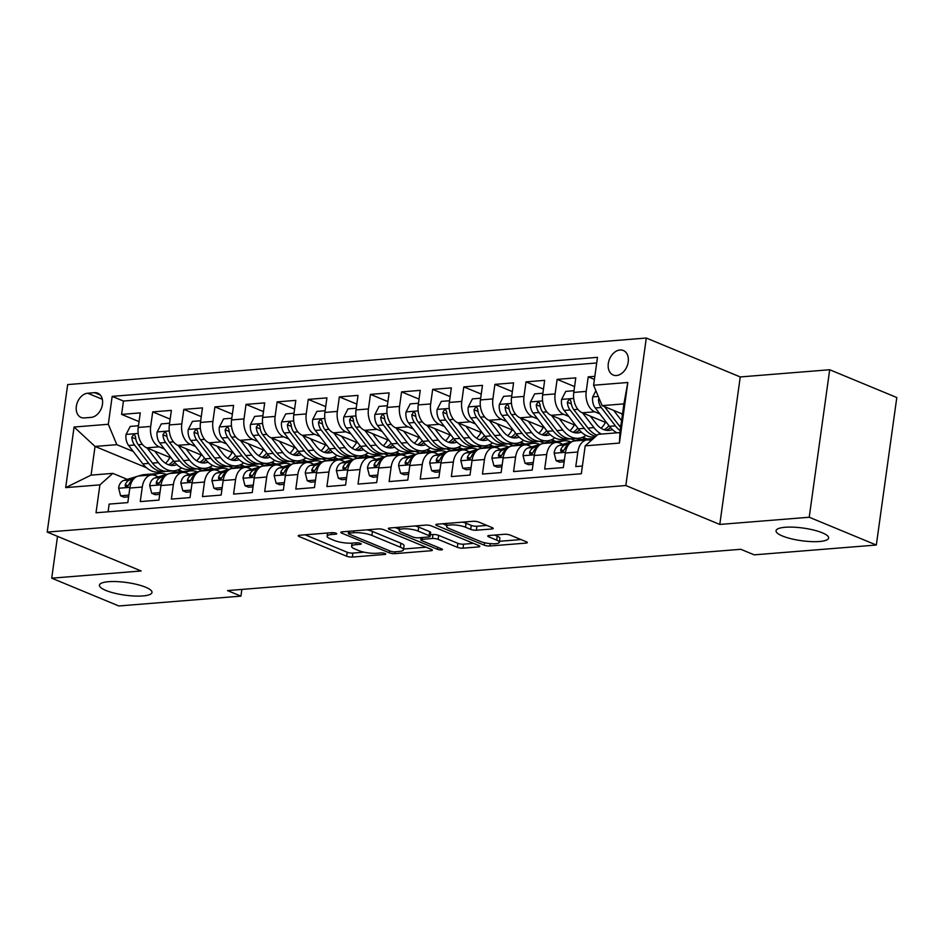 <?xml version="1.0" encoding="UTF-8"?>
<svg xmlns="http://www.w3.org/2000/svg" width="944" height="944" viewBox="0 0 944 944"><rect width="100%" height="100%" fill="white"/><g stroke="black" fill="none" stroke-linecap="round" stroke-linejoin="round"><path stroke-width="1.42" d="M336.064 533.23A2.844 0.684 -172.1 0 0 332.076 532.64L299.637 535.248A4.071 0.979 -172.1 0 0 298.233 535.779A4.071 0.979 -172.1 0 0 299.213 536.581L346.637 556.228A4.071 0.979 -172.1 0 0 352.324 557.066L384.774 554.458A2.844 0.684 -172.1 0 0 385.754 554.093A2.844 0.684 -172.1 0 0 385.069 553.526A2.844 0.684 -172.1 0 0 381.081 552.936L376.892 553.267A13.027 3.127 -172.1 0 1 358.685 550.564L354.732 548.924A13.027 3.127 -172.1 0 1 351.605 546.352A13.027 3.127 -172.1 0 1 356.077 544.653L360.266 544.31A2.844 0.684 -172.1 0 0 361.245 543.945A2.844 0.684 -172.1 0 0 360.561 543.378A2.844 0.684 -172.1 0 0 356.584 542.788L352.383 543.119A13.027 3.127 -172.1 0 1 334.176 540.416L330.223 538.776A13.027 3.127 -172.1 0 1 327.096 536.204A13.027 3.127 -172.1 0 1 331.568 534.505L335.769 534.162A2.844 0.684 -172.1 0 0 336.737 533.797A2.844 0.684 -172.1 0 0 336.064 533.23M782.423 535.991A26.538 6.372 -172.1 0 0 811.085 541.596A26.538 6.372 -172.1 0 0 828.62 538.033A26.538 6.372 -172.1 0 0 822.248 532.782A26.538 6.372 -172.1 0 0 793.585 527.177A26.538 6.372 -172.1 0 0 776.051 530.74A26.538 6.372 -172.1 0 0 782.423 535.991M105.799 590.413A26.538 6.372 -172.1 0 0 134.461 596.03A26.538 6.372 -172.1 0 0 151.996 592.466A26.538 6.372 -172.1 0 0 145.624 587.215A26.538 6.372 -172.1 0 0 116.962 581.61A26.538 6.372 -172.1 0 0 99.427 585.174A26.538 6.372 -172.1 0 0 105.799 590.413M620.031 350A13.263 9.464 -67.5 0 0 608.762 361.328A13.263 9.464 -67.5 0 0 613.187 375.016A13.263 9.464 -67.5 0 0 616.491 375.523A13.263 9.464 -67.5 0 0 627.748 364.195A13.263 9.464 -67.5 0 0 623.335 350.507A13.263 9.464 -67.5 0 0 620.031 350M491.8 528.982A4.071 0.979 -172.1 0 0 493.205 528.439A4.071 0.979 -172.1 0 0 492.225 527.637L478.915 522.126A4.071 0.979 -172.1 0 0 473.227 521.289L437.19 524.18A4.071 0.979 -172.1 0 0 435.798 524.711A4.071 0.979 -172.1 0 0 436.777 525.525L484.201 545.16A4.071 0.979 -172.1 0 0 489.889 545.998L525.926 543.107A4.071 0.979 -172.1 0 0 527.318 542.576A4.071 0.979 -172.1 0 0 526.339 541.773L510.267 535.118A4.071 0.979 -172.1 0 0 504.58 534.269L489.157 535.508A4.071 0.979 -172.1 0 0 487.765 536.039A4.071 0.979 -172.1 0 0 488.744 536.841L496.709 540.145A10.891 2.62 -172.1 0 1 499.329 542.293A10.891 2.62 -172.1 0 1 492.143 543.756A10.891 2.62 -172.1 0 1 480.378 541.455L449.155 528.534A10.891 2.62 -172.1 0 1 446.536 526.374A10.891 2.62 -172.1 0 1 453.734 524.911A10.891 2.62 -172.1 0 1 465.486 527.212L470.69 529.372A4.071 0.979 -172.1 0 0 476.378 530.221L491.8 528.982L492.001 527.543M719.788 524.439L809.22 517.241L876.327 545.03L896.8 397.53L829.693 369.741L740.249 376.939L646.298 338.035L625.825 485.535L719.788 524.439L740.249 376.939M57.513 536.357L51.719 578.176L141.152 570.978L47.2 532.086L625.825 485.535M51.719 578.176L118.826 605.965L240.932 596.136L241.865 589.434M876.327 545.03L754.232 554.848L740.804 549.29L227.504 590.578L240.932 596.136M383.948 529.773A4.071 0.979 -172.1 0 0 378.261 528.923L342.224 531.826A4.071 0.979 -172.1 0 0 340.831 532.357A4.071 0.979 -172.1 0 0 341.811 533.159L389.235 552.795A4.071 0.979 -172.1 0 0 394.922 553.644L430.96 550.741A4.071 0.979 -172.1 0 0 432.352 550.21A4.071 0.979 -172.1 0 0 431.373 549.408L383.948 529.773M389.707 528.003L425.744 525.1A4.071 0.979 -172.1 0 1 431.432 525.95L478.856 545.585A4.071 0.979 -172.1 0 1 479.835 546.387A4.071 0.979 -172.1 0 1 478.443 546.93L463.02 548.169A4.071 0.979 -172.1 0 1 457.333 547.319L438.099 539.354A4.071 0.979 -172.1 0 0 432.411 538.505L422.18 539.331A4.071 0.979 -172.1 0 0 420.788 539.862A4.071 0.979 -172.1 0 0 421.767 540.664L441.792 548.96A2.844 0.684 -172.1 0 1 442.476 549.526A2.844 0.684 -172.1 0 1 440.588 549.904A2.844 0.684 -172.1 0 1 437.509 549.302L389.294 529.336A4.071 0.979 -172.1 0 1 388.314 528.534A4.071 0.979 -172.1 0 1 389.707 528.003M594.838 376.326L588.23 376.857L594.413 379.417M599.9 413.944L594.744 411.808A16.579 10.915 -94.6 0 1 586.212 391.418L573.775 392.409L575.793 377.86L557.125 379.358L574.577 386.592M568.784 416.446L563.627 414.31A16.579 10.915 -94.6 0 1 555.107 393.919L542.658 394.911L544.676 380.361L526.009 381.872L543.473 389.093M537.679 418.947L532.522 416.811A16.579 10.915 -94.6 0 1 523.991 396.421L511.554 397.412L513.571 382.863L494.904 384.373L512.356 391.595M506.562 421.449L501.406 419.313A16.579 10.915 -94.6 0 1 492.886 398.923L480.437 399.926L482.467 385.364L463.799 386.875L481.251 394.096M475.457 423.95L470.301 421.815A16.579 10.915 -94.6 0 1 461.781 401.424L449.332 402.427L451.35 387.878L432.682 389.376L450.146 396.598M444.353 426.452L439.196 424.316A16.579 10.915 -94.6 0 1 430.665 403.926L418.227 404.929L420.245 390.379L401.578 391.878L419.03 399.1M413.236 428.954L408.079 426.818A16.579 10.915 -94.6 0 1 399.56 406.427L387.111 407.43L389.129 392.881L370.473 394.38L387.925 401.601M382.131 431.455L376.975 429.319A16.579 10.915 -94.6 0 1 368.443 408.929L356.006 409.932L358.024 395.383L339.356 396.881L356.808 404.103M351.026 433.957L345.87 431.821A16.579 10.915 -94.6 0 1 337.338 411.431L324.901 412.434L326.919 397.884L308.251 399.383L325.704 406.616M319.91 436.458L314.753 434.323A16.579 10.915 -94.6 0 1 306.234 413.932L293.785 414.935L295.802 400.386L277.135 401.884L294.599 409.118M288.805 438.96L283.648 436.824A16.579 10.915 -94.6 0 1 275.117 416.434L262.68 417.437L264.698 402.887L246.03 404.386L263.482 411.619M257.688 441.462L252.532 439.326A16.579 10.915 -94.6 0 1 244.012 418.935L231.563 419.938L233.593 405.389L214.925 406.888L232.377 414.121M226.584 443.963L221.427 441.827A16.579 10.915 -94.6 0 1 212.907 421.437L200.458 422.44L202.476 407.891L183.809 409.389L201.273 416.623M195.479 446.465L190.322 444.341A16.579 10.915 -94.6 0 1 181.791 423.939L169.354 424.942L171.371 410.392L152.704 411.891L150.686 426.452A16.579 10.915 85.4 0 0 159.206 446.842L164.362 448.978M170.156 419.124L152.704 411.891M108.076 511.813L109.15 504.096L127.818 502.597L129.835 488.036A16.579 10.915 85.4 0 1 139.24 475.953L151.689 474.95A16.579 10.915 85.4 0 0 142.273 487.045L140.255 501.594L158.922 500.084L160.94 485.535A16.579 10.915 85.4 0 1 170.345 473.451L182.794 472.448A16.579 10.915 -94.6 0 1 186.334 473.038L189.543 474.372M182.794 472.448A16.579 10.915 -94.6 0 0 173.389 484.543L171.371 499.093L190.027 497.582L192.057 483.033A16.579 10.915 85.4 0 1 201.461 470.95L213.899 469.947A16.579 10.915 -94.6 0 1 217.45 470.537L220.648 471.858M213.899 469.947A16.579 10.915 -94.6 0 0 204.494 482.03L202.476 496.591L221.144 495.081L223.162 480.531A16.579 10.915 85.4 0 1 232.566 468.448L245.015 467.445A16.579 10.915 -94.6 0 1 248.555 468.035L251.765 469.357M245.015 467.445A16.579 10.915 -94.6 0 0 235.599 479.528L233.581 494.078L252.249 492.579L254.266 478.03A16.579 10.915 85.4 0 1 263.683 465.947L276.12 464.944A16.579 10.915 -94.6 0 1 279.66 465.534L282.87 466.855M276.12 464.944A16.579 10.915 -94.6 0 0 266.715 477.027L264.698 491.576L283.365 490.078L285.383 475.528A16.579 10.915 85.4 0 1 294.788 463.445L307.225 462.442A16.579 10.915 -94.6 0 1 310.777 463.032L313.986 464.354M307.225 462.442A16.579 10.915 -94.6 0 0 297.82 474.525L295.802 489.075L314.47 487.576L316.488 473.027A16.579 10.915 85.4 0 1 325.892 460.943L338.341 459.94A16.579 10.915 -94.6 0 1 341.881 460.53L345.091 461.852M338.341 459.94A16.579 10.915 -94.6 0 0 328.937 472.024L326.907 486.573L345.575 485.074L347.593 470.525A16.579 10.915 85.4 0 1 357.009 458.442L369.446 457.439A16.579 10.915 -94.6 0 1 372.986 458.029L376.196 459.35M369.446 457.439A16.579 10.915 -94.6 0 0 360.042 469.522L358.024 484.071L376.691 482.573L378.709 468.023A16.579 10.915 85.4 0 1 388.114 455.94L400.563 454.937A16.579 10.915 -94.6 0 1 404.103 455.515L407.312 456.849M400.563 454.937A16.579 10.915 -94.6 0 0 391.146 467.02L389.129 481.57L407.796 480.071L409.814 465.522A16.579 10.915 85.4 0 1 419.219 453.439L431.668 452.436A16.579 10.915 -94.6 0 1 435.208 453.014L438.417 454.347M431.668 452.436A16.579 10.915 -94.6 0 0 422.263 464.519L420.245 479.068L438.901 477.57L440.931 463.02A16.579 10.915 85.4 0 1 450.335 450.937L462.772 449.934A16.579 10.915 -94.6 0 1 466.324 450.512L469.522 451.846M462.772 449.934A16.579 10.915 -94.6 0 0 453.368 462.017L451.35 476.567L470.018 475.068L472.035 460.519A16.579 10.915 85.4 0 1 481.44 448.424L493.889 447.432A16.579 10.915 -94.6 0 1 497.429 448.011L500.639 449.344M493.889 447.432A16.579 10.915 -94.6 0 0 484.473 459.516L482.455 474.065L501.122 472.566L503.14 458.017A16.579 10.915 85.4 0 1 512.557 445.922L524.994 444.931A16.579 10.915 -94.6 0 1 528.534 445.509L531.743 446.842M524.994 444.931A16.579 10.915 -94.6 0 0 515.589 457.014L513.571 471.563L532.239 470.065L534.257 455.515A16.579 10.915 85.4 0 1 543.661 443.42L556.099 442.429A16.579 10.915 -94.6 0 1 559.65 443.007L562.848 444.341M556.099 442.429A16.579 10.915 -94.6 0 0 546.694 454.512L544.676 469.062L563.344 467.563L565.362 453.002A16.579 10.915 85.4 0 1 574.766 440.919L587.215 439.916A16.579 10.915 -94.6 0 1 590.755 440.506L591.062 440.636M573.775 392.409A16.579 10.915 85.4 0 0 582.295 412.799L606.886 422.983M542.658 394.911A16.579 10.915 85.4 0 0 551.19 415.313L575.769 425.484M511.554 397.412A16.579 10.915 85.4 0 0 520.073 417.814L544.664 427.986M570.766 438.795L575.179 440.624M582.259 437.402L586.283 439.066M480.437 399.926A16.579 10.915 85.4 0 0 488.968 420.316L513.56 430.488M539.661 441.296L544.063 443.125M551.143 439.904L555.178 441.58M449.332 402.427A16.579 10.915 85.4 0 0 457.864 422.818L482.443 432.989M508.545 443.798L512.958 445.627M520.038 442.406L524.073 444.081M418.227 404.929A16.579 10.915 85.4 0 0 426.747 425.319L451.338 435.503M477.44 446.3L481.853 448.129M488.933 444.907L492.957 446.583M387.111 407.43A16.579 10.915 85.4 0 0 395.642 427.821L420.222 438.004M446.323 448.813L450.736 450.63M457.816 447.409L461.852 449.084M356.006 409.932A16.579 10.915 85.4 0 0 364.526 430.322L389.117 440.506M415.218 451.315L419.632 453.132M426.712 449.91L430.747 451.586M324.901 412.434A16.579 10.915 85.4 0 0 333.421 432.824L358.012 443.007M384.114 453.816L388.527 455.633M395.607 452.412L399.631 454.088M293.785 414.935A16.579 10.915 85.4 0 0 302.316 435.326L326.895 445.509M352.997 456.318L357.41 458.147M364.49 454.914L368.526 456.589M262.68 417.437A16.579 10.915 85.4 0 0 271.199 437.827L295.791 448.011M321.892 458.819L326.305 460.648M333.385 457.427L337.421 459.091M231.563 419.938A16.579 10.915 85.4 0 0 240.095 440.329L264.686 450.512M290.787 461.321L295.201 463.15M302.269 459.929L306.304 461.592M200.458 422.44A16.579 10.915 85.4 0 0 208.99 442.83L233.569 453.014M259.671 463.823L264.084 465.652M271.164 462.43L275.2 464.094M169.354 424.942A16.579 10.915 85.4 0 0 177.873 445.332L202.464 455.515M228.566 466.324L232.979 468.153M240.059 464.932L244.083 466.596M84.264 417.932L91.108 417.39A12.85 9.169 -67.5 0 0 102.023 406.416A12.85 9.169 -67.5 0 0 97.739 393.152A12.85 9.169 -67.5 0 0 94.542 392.669L87.698 393.223A12.85 9.169 -67.5 0 0 76.783 404.185A12.85 9.169 -67.5 0 0 81.066 417.449A12.85 9.169 -67.5 0 0 84.264 417.932M646.298 338.035L67.673 384.586L47.2 532.086M593.599 385.246L627.819 382.485L619.417 443.078L585.197 445.839L598.142 434.334L619.925 432.588L623.901 403.879L602.13 405.637L593.599 385.246L597.481 357.339L112.171 396.374L108.3 424.281L116.832 444.671L133.257 451.48M585.197 445.839L581.327 473.746L96.017 512.781L99.899 484.874L65.679 487.623L74.08 427.03L108.3 424.281M208.943 467.433L212.978 469.097M596.691 362.98L123.452 401.047L121.599 414.392L140.255 412.894L138.237 427.443A16.579 10.915 85.4 0 0 146.768 447.834L171.36 458.017M197.461 468.826L201.863 470.655M158.439 476.873L155.229 475.54A16.579 10.915 85.4 0 0 151.689 474.95M587.215 439.916A16.579 10.915 -94.6 0 0 577.811 452.011L575.781 466.56L582.389 466.029M181.791 423.939L183.809 409.389M212.907 421.437L214.925 406.888M244.012 418.935L246.03 404.386M275.117 416.434L277.135 401.884M306.234 413.932L308.251 399.383M337.338 411.431L339.356 396.881M368.443 408.929L370.473 394.38M399.56 406.427L401.578 391.878M430.665 403.926L432.682 389.376M461.781 401.424L463.799 386.875M492.886 398.923L494.904 384.373M523.991 396.421L526.009 381.872M555.107 393.919L557.125 379.358M586.212 391.418L588.23 376.857M602.13 405.637L622.497 414.062M177.838 469.935L181.873 471.599M116.832 444.671L95.049 446.429L91.072 475.127L112.843 473.369L99.899 484.874M160.067 473.345L157.105 472.118M146.426 467.693L95.049 446.429L74.08 427.03M127.322 479.375L112.843 473.369M809.22 517.241L829.693 369.741M182.9 471.611L178.357 469.723M139.051 421.626L121.599 414.392M123.452 401.047L112.171 396.374M214.017 469.109L209.462 467.221M245.121 466.607L240.567 464.719M276.226 464.106L271.683 462.218M307.343 461.604L302.788 459.716M338.448 459.103L333.893 457.215M369.552 456.601L365.009 454.713M400.669 454.088L396.114 452.211M431.774 451.586L427.231 449.71M462.89 449.084L458.336 447.208M493.995 446.583L489.44 444.707M525.1 444.081L520.557 442.193M556.217 441.58L551.662 439.692M587.321 439.078L582.767 437.19M91.072 475.127L65.679 487.623M627.819 382.485L623.901 403.879M619.417 443.078L619.925 432.588M305.101 534.811L347.191 552.24A4.071 0.979 -172.1 0 0 352.879 553.078L364.101 552.181M403.607 549.007L426.039 547.201M347.699 531.378L348.537 531.732M349.28 533.077A2.844 0.684 -172.1 0 0 348.301 533.454A2.844 0.684 -172.1 0 0 348.985 534.021L390.615 551.249A2.844 0.684 -172.1 0 0 394.592 551.839L399.029 551.485A13.027 3.127 -172.1 0 0 403.489 549.786A13.027 3.127 -172.1 0 0 400.362 547.213L371.912 535.425A13.027 3.127 -172.1 0 0 353.705 532.723L349.28 533.077L349.528 531.236M403.489 549.786L404.044 545.797A13.027 3.127 -172.1 0 0 400.917 543.225L400.362 547.213M367.051 529.832A13.027 3.127 -172.1 0 1 372.467 531.437L400.917 543.225M473.522 543.378L463.575 544.181L463.02 548.169M430.358 534.729L432.966 534.528A4.071 0.979 -172.1 0 1 438.653 535.366L457.887 543.331A4.071 0.979 -172.1 0 0 463.575 544.181M421.012 538.257L419.691 537.714M399.324 529.277L395.182 527.566M418.145 531.094A10.891 2.62 -172.1 0 0 406.38 528.793A10.891 2.62 -172.1 0 0 399.194 530.257A10.891 2.62 -172.1 0 0 401.802 532.404L412.799 536.959A4.071 0.979 -172.1 0 0 418.487 537.809L428.718 536.983A4.071 0.979 -172.1 0 0 430.122 536.452A4.071 0.979 -172.1 0 0 429.142 535.649L418.145 531.094L418.688 527.106A10.891 2.62 -172.1 0 0 415.077 525.961M430.122 536.452L430.676 532.463A4.071 0.979 -172.1 0 0 429.697 531.661L429.142 535.649M418.688 527.106L429.697 531.661M462.619 522.138A10.891 2.62 -172.1 0 1 466.041 523.236L471.245 525.383A4.071 0.979 -172.1 0 0 476.932 526.233L486.88 525.43M499.329 542.293L499.883 538.316A10.891 2.62 -172.1 0 0 497.264 536.157L496.709 540.145M494.632 535.071L497.264 536.157M499.47 541.29L521.005 539.555M442.665 523.743L446.677 525.407M138.473 425.744L130.225 426.417L126 434.629A10.986 7.233 85.4 0 0 128.644 445.497L142.839 463.882A31.718 20.874 85.4 0 0 158.391 472.071L164.303 471.599A31.718 20.874 85.4 0 0 166.156 471.316M165.507 463.268A26.326 17.334 85.4 0 0 169.885 457.415M147.063 447.963L158.403 462.631A31.718 20.874 85.4 0 0 173.944 470.82A31.718 20.874 85.4 0 0 181.543 467.905M154.84 451.185L160.61 458.654A26.326 17.334 85.4 0 0 173.519 465.451A26.326 17.334 85.4 0 0 176.917 464.649M173.944 470.82L168.032 471.292A31.718 20.874 -94.6 0 1 152.491 463.115L138.284 444.718A10.986 7.233 -94.6 0 1 135.558 436.989L134.685 434.913L133.517 434.641L131.83 437.284A10.986 7.233 85.4 0 0 134.555 445.025L148.751 463.41A31.718 20.874 85.4 0 0 164.303 471.599M173.401 460.672A26.326 17.334 -94.6 0 1 168.61 464.79M170.522 465.298A26.326 17.334 85.4 0 0 174.982 462.643M135.971 439.656A5.593 3.682 -94.6 0 1 135.688 438.889L131.83 437.284M153.247 474.997L156.834 473.912A31.718 20.874 -94.6 0 1 159.737 473.369A31.718 20.874 -94.6 0 1 166.439 474.454M128.856 495.116L120.596 495.777L118.59 488.048A10.986 7.233 -94.6 0 1 123.794 480.437L141.281 475.162A31.718 20.874 -94.6 0 1 144.172 474.62L150.084 474.148A31.718 20.874 85.4 0 0 147.193 474.69L144.361 475.54M120.596 495.777L124.089 497.217L128.608 496.851M148.09 475.245L150.922 474.395A31.718 20.874 -94.6 0 1 153.825 473.841L159.737 473.369M151.96 474.124A31.718 20.874 85.4 0 0 150.084 474.148M133.895 478.702L129.706 479.965A10.986 7.233 85.4 0 0 125.245 484.72L125.21 486.089L126.673 486.809L128.986 484.425A10.986 7.233 -94.6 0 1 132.939 479.835M169.59 423.242L161.33 423.903L157.117 432.128A10.986 7.233 85.4 0 0 159.748 442.996L173.956 461.38A31.718 20.874 85.4 0 0 189.496 469.569L195.408 469.097A31.718 20.874 85.4 0 0 197.272 468.814M196.623 460.766A26.326 17.334 85.4 0 0 200.989 454.914M178.168 445.462L189.508 460.129A31.718 20.874 85.4 0 0 205.049 468.318A31.718 20.874 85.4 0 0 212.648 465.404M185.944 448.671L191.715 456.153A26.326 17.334 85.4 0 0 204.624 462.949A26.326 17.334 85.4 0 0 208.022 462.147M205.049 468.318L199.149 468.79A31.718 20.874 -94.6 0 1 183.596 460.613L169.389 442.217A10.986 7.233 -94.6 0 1 166.675 434.488L165.79 432.411L164.634 432.14L162.934 434.783A10.986 7.233 85.4 0 0 165.66 442.524L179.867 460.908A31.718 20.874 85.4 0 0 195.408 469.097M204.518 458.17A26.326 17.334 -94.6 0 1 199.715 462.289M201.638 462.796A26.326 17.334 85.4 0 0 206.087 460.141M167.076 437.155A5.593 3.682 -94.6 0 1 166.805 436.388L162.934 434.783M200.694 420.741L192.434 421.402L188.222 429.626A10.986 7.233 85.4 0 0 190.853 440.494L205.06 458.878A31.718 20.874 85.4 0 0 220.613 467.068L226.525 466.596A31.718 20.874 85.4 0 0 228.377 466.312M227.728 458.265A26.326 17.334 85.4 0 0 232.106 452.412M209.285 442.96L220.613 457.628A31.718 20.874 85.4 0 0 236.165 465.817A31.718 20.874 85.4 0 0 243.753 462.902M217.049 446.17L222.831 453.651A26.326 17.334 85.4 0 0 235.729 460.448A26.326 17.334 85.4 0 0 239.139 459.634M236.165 465.817L230.253 466.289A31.718 20.874 -94.6 0 1 214.701 458.111L200.506 439.715A10.986 7.233 -94.6 0 1 197.78 431.986L196.907 429.909L195.738 429.638L194.051 432.281A10.986 7.233 85.4 0 0 196.765 440.01L210.972 458.406A31.718 20.874 85.4 0 0 226.525 466.596M235.622 455.669A26.326 17.334 -94.6 0 1 230.82 459.787M232.743 460.294A26.326 17.334 85.4 0 0 237.204 457.639M198.181 434.653A5.593 3.682 -94.6 0 1 197.91 433.886L194.051 432.281M231.799 418.239L223.551 418.9L219.327 427.125A10.986 7.233 85.4 0 0 221.97 437.992L236.165 456.377A31.718 20.874 85.4 0 0 251.718 464.566L257.629 464.094A31.718 20.874 85.4 0 0 259.482 463.811M258.833 455.763A26.326 17.334 85.4 0 0 263.211 449.899M240.39 440.459L251.729 455.126A31.718 20.874 85.4 0 0 267.27 463.315A31.718 20.874 85.4 0 0 274.869 460.401M248.166 443.668L253.936 451.149A26.326 17.334 85.4 0 0 266.845 457.946A26.326 17.334 85.4 0 0 270.244 457.132M267.27 463.315L261.358 463.787A31.718 20.874 -94.6 0 1 245.818 455.598L231.61 437.214A10.986 7.233 -94.6 0 1 228.896 429.473L228.011 427.408L226.843 427.136L225.156 429.78A10.986 7.233 85.4 0 0 227.882 437.509L242.077 455.905A31.718 20.874 85.4 0 0 257.629 464.094M266.727 453.167A26.326 17.334 -94.6 0 1 261.936 457.285M263.86 457.793A26.326 17.334 85.4 0 0 268.308 455.138M229.298 432.151A5.593 3.682 -94.6 0 1 229.014 431.373L225.156 429.78M262.916 415.738L254.656 416.398L250.443 424.623A10.986 7.233 85.4 0 0 253.075 435.491L267.282 453.875A31.718 20.874 85.4 0 0 282.822 462.064L288.734 461.592A31.718 20.874 85.4 0 0 290.599 461.309M289.95 453.25A26.326 17.334 85.4 0 0 294.327 447.397M271.506 437.957L282.834 452.624A31.718 20.874 85.4 0 0 298.387 460.814A31.718 20.874 85.4 0 0 305.974 457.899M279.271 441.167L285.041 448.648A26.326 17.334 85.4 0 0 297.95 455.445A26.326 17.334 85.4 0 0 301.36 454.63M298.387 460.814L292.475 461.286A31.718 20.874 -94.6 0 1 276.922 453.096L262.715 434.712A10.986 7.233 -94.6 0 1 260.001 426.971L259.565 425.414L257.96 424.635L256.272 427.278A10.986 7.233 85.4 0 0 258.986 435.007L273.194 453.403A31.718 20.874 85.4 0 0 288.734 461.592M297.844 450.666A26.326 17.334 -94.6 0 1 293.041 454.784M294.965 455.291A26.326 17.334 85.4 0 0 299.413 452.636M260.402 429.65A5.593 3.682 -94.6 0 1 260.131 428.871L256.272 427.278M184.351 472.496L187.939 471.41A31.718 20.874 -94.6 0 1 190.841 470.867A31.718 20.874 -94.6 0 1 197.544 471.953M159.961 492.603L151.701 493.275L149.695 485.546A10.986 7.233 -94.6 0 1 154.899 477.935L172.386 472.661A31.718 20.874 -94.6 0 1 175.289 472.118L181.201 471.646A31.718 20.874 85.4 0 0 178.298 472.189L175.466 473.038M151.701 493.275L155.194 494.715L159.725 494.349M179.207 472.743L182.027 471.894A31.718 20.874 -94.6 0 1 184.93 471.339L190.841 470.867M183.077 471.622A31.718 20.874 85.4 0 0 181.201 471.646M164.999 476.201L160.81 477.463A10.986 7.233 85.4 0 0 156.362 482.219L156.315 483.588L157.778 484.307L160.091 481.924A10.986 7.233 -94.6 0 1 164.055 477.334M215.456 469.994L219.055 468.908A31.718 20.874 -94.6 0 1 221.946 468.366A31.718 20.874 -94.6 0 1 228.66 469.451M191.066 490.101L182.817 490.774L180.811 483.045A10.986 7.233 -94.6 0 1 186.003 475.434L203.491 470.159A31.718 20.874 -94.6 0 1 206.394 469.616L212.306 469.144A31.718 20.874 85.4 0 0 209.403 469.687L206.583 470.537M182.817 490.774L186.298 492.213L190.83 491.848M210.311 470.242L213.143 469.392A31.718 20.874 -94.6 0 1 216.034 468.838L221.946 468.366M214.182 469.121A31.718 20.874 85.4 0 0 212.306 469.144M196.116 473.687L191.915 474.95A10.986 7.233 85.4 0 0 187.467 479.717L187.431 481.074L188.883 481.806L191.195 479.422A10.986 7.233 -94.6 0 1 195.16 474.832M246.573 467.492L250.16 466.407A31.718 20.874 -94.6 0 1 253.063 465.864A31.718 20.874 -94.6 0 1 259.765 466.95M222.182 487.6L213.922 488.272L211.916 480.543A10.986 7.233 -94.6 0 1 217.12 472.932L234.608 467.658A31.718 20.874 -94.6 0 1 237.51 467.115L243.41 466.631A31.718 20.874 85.4 0 0 240.519 467.186L237.687 468.035M213.922 488.272L217.415 489.712L221.934 489.346M241.416 467.74L244.248 466.891A31.718 20.874 -94.6 0 1 247.151 466.336L253.063 465.864M245.287 466.619A31.718 20.874 85.4 0 0 243.41 466.631M227.221 471.186L223.032 472.448A10.986 7.233 85.4 0 0 218.571 477.216L218.536 478.573L219.999 479.304L222.312 476.921A10.986 7.233 -94.6 0 1 226.265 472.33M277.678 464.991L281.265 463.905A31.718 20.874 -94.6 0 1 284.168 463.362A31.718 20.874 -94.6 0 1 290.87 464.448M253.287 485.098L245.027 485.771L243.033 478.042A10.986 7.233 -94.6 0 1 248.225 470.431L265.712 465.156A31.718 20.874 -94.6 0 1 268.615 464.613L274.527 464.129A31.718 20.874 85.4 0 0 271.624 464.684L268.792 465.534M245.027 485.771L248.52 487.21L253.051 486.844M272.533 465.239L275.353 464.377A31.718 20.874 -94.6 0 1 278.256 463.834L284.168 463.362M276.403 464.106A31.718 20.874 85.4 0 0 274.527 464.129M258.326 468.684L254.137 469.947A10.986 7.233 85.4 0 0 249.688 474.714L249.641 476.071L251.104 476.803L253.417 474.419A10.986 7.233 -94.6 0 1 257.382 469.829M294.021 413.236L285.761 413.897L281.548 422.121A10.986 7.233 85.4 0 0 284.179 432.989L298.387 451.374A31.718 20.874 85.4 0 0 313.939 459.563L319.851 459.091A31.718 20.874 85.4 0 0 321.703 458.808M321.054 450.748A26.326 17.334 85.4 0 0 325.432 444.895M302.611 435.455L313.939 450.123A31.718 20.874 85.4 0 0 329.491 458.312A31.718 20.874 85.4 0 0 337.079 455.397M310.375 438.665L316.157 446.146A26.326 17.334 85.4 0 0 329.055 452.931A26.326 17.334 85.4 0 0 332.465 452.129M329.491 458.312L323.58 458.784A31.718 20.874 -94.6 0 1 308.039 450.595L293.832 432.21A10.986 7.233 -94.6 0 1 291.106 424.47L290.233 422.405L289.065 422.133L287.377 424.776A10.986 7.233 85.4 0 0 290.091 432.505L304.298 450.902A31.718 20.874 85.4 0 0 319.851 459.091M328.949 448.164A26.326 17.334 -94.6 0 1 324.158 452.282M326.069 452.79A26.326 17.334 85.4 0 0 330.53 450.135M291.507 427.136A5.593 3.682 -94.6 0 1 291.236 426.369L287.377 424.776M308.782 462.489L312.381 461.404A31.718 20.874 -94.6 0 1 315.272 460.861A31.718 20.874 -94.6 0 1 321.987 461.946M284.404 482.596L276.144 483.269L274.138 475.54A10.986 7.233 -94.6 0 1 279.341 467.929L296.829 462.654A31.718 20.874 -94.6 0 1 299.72 462.112L305.632 461.628A31.718 20.874 85.4 0 0 302.729 462.182L299.909 463.032M276.144 483.269L279.625 484.709L284.156 484.343M303.638 462.737L306.47 461.876A31.718 20.874 -94.6 0 1 309.372 461.333L315.272 460.861M307.508 461.604A31.718 20.874 85.4 0 0 305.632 461.628M289.442 466.183L285.241 467.445A10.986 7.233 85.4 0 0 280.793 472.212L280.757 473.569L282.221 474.301L284.522 471.917A10.986 7.233 -94.6 0 1 288.486 467.327M325.137 410.734L316.877 411.395L312.653 419.62A10.986 7.233 85.4 0 0 315.296 430.476L329.503 448.872A31.718 20.874 85.4 0 0 345.044 457.061L350.956 456.577A31.718 20.874 85.4 0 0 352.808 456.306M352.159 448.247A26.326 17.334 85.4 0 0 356.537 442.394M333.716 432.954L345.056 447.621A31.718 20.874 85.4 0 0 360.596 455.81A31.718 20.874 85.4 0 0 368.195 452.896M341.492 436.163L347.262 443.645A26.326 17.334 85.4 0 0 360.171 450.43A26.326 17.334 85.4 0 0 363.57 449.627M360.596 455.81L354.684 456.282A31.718 20.874 -94.6 0 1 339.144 448.093L324.937 429.709A10.986 7.233 -94.6 0 1 322.223 421.968L321.338 419.903L320.169 419.632L318.482 422.275A10.986 7.233 85.4 0 0 321.208 430.004L335.415 448.4A31.718 20.874 85.4 0 0 350.956 456.577M360.053 445.662A26.326 17.334 -94.6 0 1 355.263 449.781M357.186 450.288A26.326 17.334 85.4 0 0 361.635 447.621M322.624 424.635A5.593 3.682 -94.6 0 1 322.352 423.868L318.482 422.275M339.899 459.988L343.486 458.902A31.718 20.874 -94.6 0 1 346.389 458.347A31.718 20.874 -94.6 0 1 353.091 459.445M315.508 480.095L307.248 480.756L305.242 473.038A10.986 7.233 -94.6 0 1 310.446 465.416L327.934 460.153A31.718 20.874 -94.6 0 1 330.837 459.61L336.748 459.126A31.718 20.874 85.4 0 0 333.846 459.681L331.014 460.53M307.248 480.756L310.741 482.207L315.261 481.841M334.742 460.235L337.574 459.374A31.718 20.874 -94.6 0 1 340.477 458.831L346.389 458.347M338.625 459.103A31.718 20.874 85.4 0 0 336.748 459.126M320.547 463.681L316.358 464.944A10.986 7.233 85.4 0 0 311.898 469.711L311.862 471.068L313.325 471.799L315.638 469.404A10.986 7.233 -94.6 0 1 319.591 464.826M356.242 408.233L347.982 408.894L343.769 417.118A10.986 7.233 85.4 0 0 346.401 427.974L360.608 446.37A31.718 20.874 85.4 0 0 376.16 454.56L382.06 454.076A31.718 20.874 85.4 0 0 383.925 453.804M383.276 445.745A26.326 17.334 85.4 0 0 387.654 439.892M364.832 430.44L376.16 445.12A31.718 20.874 85.4 0 0 391.713 453.309A31.718 20.874 85.4 0 0 399.3 450.394M372.597 433.662L378.367 441.131A26.326 17.334 85.4 0 0 391.276 447.928A26.326 17.334 85.4 0 0 394.686 447.126M391.713 453.309L385.801 453.781A31.718 20.874 -94.6 0 1 370.249 445.592L356.041 427.207A10.986 7.233 -94.6 0 1 353.327 419.466L352.454 417.401L351.286 417.13L349.599 419.773A10.986 7.233 85.4 0 0 352.313 427.502L366.52 445.898A31.718 20.874 85.4 0 0 382.06 454.076M391.17 443.161A26.326 17.334 -94.6 0 1 386.367 447.279M388.291 447.786A26.326 17.334 85.4 0 0 392.751 445.12M353.729 422.133A5.593 3.682 -94.6 0 1 353.457 421.366L349.599 419.773M371.004 457.486L374.591 456.4A31.718 20.874 -94.6 0 1 377.494 455.846A31.718 20.874 -94.6 0 1 384.196 456.943M346.613 477.593L338.353 478.254L336.359 470.537A10.986 7.233 -94.6 0 1 341.551 462.914L359.039 457.651A31.718 20.874 -94.6 0 1 361.941 457.097L367.853 456.625A31.718 20.874 85.4 0 0 364.95 457.179L362.13 458.029M338.353 478.254L341.846 479.705L346.377 479.34M365.859 457.722L368.691 456.872A31.718 20.874 -94.6 0 1 371.582 456.33L377.494 455.846M369.729 456.601A31.718 20.874 85.4 0 0 367.853 456.625M351.652 461.179L347.463 462.442A10.986 7.233 85.4 0 0 343.014 467.209L342.967 468.566L344.43 469.286L346.743 466.902A10.986 7.233 -94.6 0 1 350.708 462.324M387.347 405.731L379.087 406.392L374.874 414.617A10.986 7.233 85.4 0 0 377.517 425.473L391.713 443.869A31.718 20.874 85.4 0 0 407.265 452.058L413.177 451.574A31.718 20.874 85.4 0 0 415.03 451.303M414.381 443.243A26.326 17.334 85.4 0 0 418.758 437.391M395.937 427.939L407.277 442.618A31.718 20.874 85.4 0 0 422.818 450.807A31.718 20.874 85.4 0 0 430.417 447.881M403.713 431.16L409.484 438.63A26.326 17.334 85.4 0 0 422.381 445.426A26.326 17.334 85.4 0 0 425.791 444.624M422.818 450.807L416.906 451.279A31.718 20.874 -94.6 0 1 401.365 443.09L387.158 424.706A10.986 7.233 -94.6 0 1 384.432 416.965L383.559 414.9L382.391 414.628L380.703 417.272A10.986 7.233 85.4 0 0 383.417 425.001L397.625 443.397A31.718 20.874 85.4 0 0 413.177 451.574M422.275 440.659A26.326 17.334 -94.6 0 1 417.484 444.777M419.396 445.285A26.326 17.334 85.4 0 0 423.856 442.618M384.833 419.632A5.593 3.682 -94.6 0 1 384.562 418.865L380.703 417.272M402.12 454.984L405.708 453.899A31.718 20.874 -94.6 0 1 408.61 453.344A31.718 20.874 -94.6 0 1 415.313 454.442M377.73 475.092L369.47 475.752L367.464 468.035A10.986 7.233 -94.6 0 1 372.668 460.412L390.155 455.15A31.718 20.874 -94.6 0 1 393.046 454.595L398.958 454.123A31.718 20.874 85.4 0 0 396.067 454.678L393.235 455.527M369.47 475.752L372.963 477.204L377.482 476.838M396.964 455.22L399.796 454.371A31.718 20.874 -94.6 0 1 402.699 453.828L408.61 453.344M400.834 454.099A31.718 20.874 85.4 0 0 398.958 454.123M382.768 458.678L378.579 459.94A10.986 7.233 85.4 0 0 374.119 464.708L374.084 466.065L375.547 466.784L377.848 464.401A10.986 7.233 -94.6 0 1 381.813 459.822M418.463 403.23L410.203 403.89L405.991 412.115A10.986 7.233 85.4 0 0 408.622 422.971L422.829 441.367A31.718 20.874 85.4 0 0 438.37 449.556L444.282 449.073A31.718 20.874 85.4 0 0 446.134 448.801M445.497 440.742A26.326 17.334 85.4 0 0 449.863 434.889M427.042 425.437L438.382 440.116A31.718 20.874 85.4 0 0 453.922 448.306A31.718 20.874 85.4 0 0 461.522 445.379M434.818 428.659L440.588 436.128A26.326 17.334 85.4 0 0 453.498 442.925A26.326 17.334 85.4 0 0 456.896 442.122M453.922 448.306L448.022 448.778A31.718 20.874 -94.6 0 1 432.47 440.588L418.263 422.204A10.986 7.233 -94.6 0 1 415.549 414.463L414.664 412.386L413.507 412.127L411.808 414.77A10.986 7.233 85.4 0 0 414.534 422.499L428.741 440.883A31.718 20.874 85.4 0 0 444.282 449.073M453.391 438.146A26.326 17.334 -94.6 0 1 448.589 442.276M450.512 442.783A26.326 17.334 85.4 0 0 454.961 440.116M415.95 417.13A5.593 3.682 -94.6 0 1 415.679 416.363L411.808 414.77M433.225 452.471L436.812 451.397A31.718 20.874 -94.6 0 1 439.715 450.843A31.718 20.874 -94.6 0 1 446.418 451.94M408.835 472.59L400.575 473.251L398.569 465.534A10.986 7.233 -94.6 0 1 403.772 457.911L421.26 452.648A31.718 20.874 -94.6 0 1 424.163 452.093L430.075 451.621A31.718 20.874 85.4 0 0 427.172 452.176L424.34 453.026M400.575 473.251L404.067 474.702L408.587 474.336M428.08 452.719L430.901 451.869A31.718 20.874 -94.6 0 1 433.803 451.326L439.715 450.843M431.951 451.598A31.718 20.874 85.4 0 0 430.075 451.621M413.873 456.176L409.684 457.439A10.986 7.233 85.4 0 0 405.224 462.206L405.188 463.563L406.652 464.283L408.964 461.899A10.986 7.233 -94.6 0 1 412.917 457.321M449.568 400.728L441.308 401.389L437.096 409.613A10.986 7.233 85.4 0 0 439.727 420.469L453.934 438.866A31.718 20.874 85.4 0 0 469.487 447.043L475.398 446.571A31.718 20.874 85.4 0 0 477.251 446.3M476.602 438.24A26.326 17.334 85.4 0 0 480.98 432.387M458.159 422.936L469.487 437.615A31.718 20.874 85.4 0 0 485.039 445.792A31.718 20.874 85.4 0 0 492.626 442.878M465.923 426.157L471.705 433.626A26.326 17.334 85.4 0 0 484.602 440.423A26.326 17.334 85.4 0 0 488.013 439.621M485.039 445.792L479.127 446.276A31.718 20.874 -94.6 0 1 463.575 438.087L449.379 419.691A10.986 7.233 -94.6 0 1 446.654 411.962L445.78 409.885L444.612 409.625L442.925 412.257A10.986 7.233 85.4 0 0 445.639 419.997L459.846 438.382A31.718 20.874 85.4 0 0 475.398 446.571M484.496 435.644A26.326 17.334 -94.6 0 1 479.694 439.774M481.617 440.282A26.326 17.334 85.4 0 0 486.077 437.615M447.055 414.628A5.593 3.682 -94.6 0 1 446.783 413.861L442.925 412.257M464.33 449.969L467.929 448.896A31.718 20.874 -94.6 0 1 470.82 448.341A31.718 20.874 -94.6 0 1 477.534 449.438M439.939 470.088L431.691 470.749L429.685 463.032A10.986 7.233 -94.6 0 1 434.877 455.409L452.365 450.146A31.718 20.874 -94.6 0 1 455.268 449.592L461.179 449.12A31.718 20.874 85.4 0 0 458.277 449.663L455.456 450.524M431.691 470.749L435.172 472.201L439.703 471.835M459.185 450.217L462.017 449.368A31.718 20.874 -94.6 0 1 464.908 448.813L470.82 448.341M463.056 449.096A31.718 20.874 85.4 0 0 461.179 449.12M444.99 453.675L440.789 454.937A10.986 7.233 85.4 0 0 436.34 459.704L436.305 461.061L437.756 461.781L440.069 459.398A10.986 7.233 -94.6 0 1 444.034 454.807M480.673 398.215L472.425 398.887L468.2 407.112A10.986 7.233 85.4 0 0 470.844 417.968L485.039 436.364A31.718 20.874 85.4 0 0 500.591 444.541L506.503 444.069A31.718 20.874 85.4 0 0 508.356 443.798M507.707 435.739A26.326 17.334 85.4 0 0 512.085 429.886M489.263 420.434L500.603 435.113A31.718 20.874 85.4 0 0 516.144 443.291A31.718 20.874 85.4 0 0 523.743 440.376M497.04 423.655L502.81 431.125A26.326 17.334 85.4 0 0 515.719 437.922A26.326 17.334 85.4 0 0 519.117 437.119M516.144 443.291L510.232 443.774A31.718 20.874 -94.6 0 1 494.691 435.585L480.484 417.189A10.986 7.233 -94.6 0 1 477.758 409.46L476.885 407.383L475.717 407.112L474.03 409.755A10.986 7.233 85.4 0 0 476.755 417.496L490.951 435.88A31.718 20.874 85.4 0 0 506.503 444.069M515.601 433.143A26.326 17.334 -94.6 0 1 510.81 437.273M512.722 437.768A26.326 17.334 85.4 0 0 517.182 435.113M478.171 412.127A5.593 3.682 -94.6 0 1 477.888 411.36L474.03 409.755M495.447 447.468L499.034 446.394A31.718 20.874 -94.6 0 1 501.937 445.839A31.718 20.874 -94.6 0 1 508.639 446.937M471.056 467.587L462.796 468.248L460.79 460.53A10.986 7.233 -94.6 0 1 465.994 452.908L483.481 447.645A31.718 20.874 -94.6 0 1 486.372 447.09L492.284 446.618A31.718 20.874 85.4 0 0 489.393 447.161L486.561 448.022M462.796 468.248L466.289 469.699L470.808 469.333M490.29 447.716L493.122 446.866A31.718 20.874 -94.6 0 1 496.025 446.311L501.937 445.839M494.16 446.595A31.718 20.874 85.4 0 0 492.284 446.618M476.095 451.173L471.906 452.436A10.986 7.233 85.4 0 0 467.445 457.203L467.41 458.56L468.873 459.28L471.186 456.896A10.986 7.233 -94.6 0 1 475.139 452.306M511.79 395.713L503.53 396.386L499.317 404.61A10.986 7.233 85.4 0 0 501.948 415.466L516.156 433.862A31.718 20.874 85.4 0 0 531.696 442.04L537.608 441.568A31.718 20.874 85.4 0 0 539.472 441.296M538.823 433.237A26.326 17.334 85.4 0 0 543.189 427.384M520.38 417.932L531.708 432.612A31.718 20.874 85.4 0 0 547.26 440.789A31.718 20.874 85.4 0 0 554.848 437.874M528.144 421.154L533.915 428.623A26.326 17.334 85.4 0 0 546.824 435.42A26.326 17.334 85.4 0 0 550.222 434.618M547.26 440.789L541.349 441.273A31.718 20.874 -94.6 0 1 525.796 433.084L511.589 414.687A10.986 7.233 -94.6 0 1 508.875 406.958L507.99 404.882L506.834 404.61L505.134 407.253A10.986 7.233 85.4 0 0 507.86 414.994L522.067 433.379A31.718 20.874 85.4 0 0 537.608 441.568M546.718 430.641A26.326 17.334 -94.6 0 1 541.915 434.759M543.838 435.267A26.326 17.334 85.4 0 0 548.287 432.612M509.276 409.625A5.593 3.682 -94.6 0 1 509.005 408.858L505.134 407.253M526.551 444.966L530.139 443.892A31.718 20.874 -94.6 0 1 533.041 443.338A31.718 20.874 -94.6 0 1 539.744 444.423M502.161 465.085L493.901 465.746L491.907 458.029A10.986 7.233 -94.6 0 1 497.099 450.406L514.586 445.143A31.718 20.874 -94.6 0 1 517.489 444.589L523.401 444.117A31.718 20.874 85.4 0 0 520.498 444.659L517.666 445.521M493.901 465.746L497.394 467.186L501.925 466.832M521.407 445.214L524.227 444.364A31.718 20.874 -94.6 0 1 527.13 443.81L533.041 443.338M525.277 444.093A31.718 20.874 85.4 0 0 523.401 444.117M507.199 448.671L503.01 449.934A10.986 7.233 85.4 0 0 498.562 454.701L498.515 456.058L499.978 456.778L502.291 454.394A10.986 7.233 -94.6 0 1 506.255 449.804M542.894 393.211L534.634 393.884L530.422 402.109A10.986 7.233 85.4 0 0 533.053 412.965L547.26 431.349A31.718 20.874 85.4 0 0 562.813 439.538L568.725 439.066A31.718 20.874 85.4 0 0 570.577 438.783M569.928 430.735A26.326 17.334 85.4 0 0 574.306 424.883M551.485 415.431L562.813 430.098A31.718 20.874 85.4 0 0 578.365 438.287A31.718 20.874 85.4 0 0 585.953 435.373M559.249 418.652L565.031 426.122A26.326 17.334 85.4 0 0 577.929 432.918A26.326 17.334 85.4 0 0 581.339 432.116M578.365 438.287L572.453 438.771A31.718 20.874 -94.6 0 1 556.901 430.582L542.706 412.186A10.986 7.233 -94.6 0 1 539.98 404.457L539.107 402.38L537.938 402.109L536.251 404.752A10.986 7.233 85.4 0 0 538.965 412.493L553.172 430.877A31.718 20.874 85.4 0 0 568.725 439.066M577.822 428.139A26.326 17.334 -94.6 0 1 573.032 432.258M574.943 432.765A26.326 17.334 85.4 0 0 579.404 430.11M540.381 407.124A5.593 3.682 -94.6 0 1 540.11 406.357L536.251 404.752M557.656 442.465L561.255 441.391A31.718 20.874 -94.6 0 1 564.146 440.836A31.718 20.874 -94.6 0 1 570.86 441.922M533.266 462.584L525.017 463.244L523.011 455.527A10.986 7.233 -94.6 0 1 528.215 447.904L545.703 442.642A31.718 20.874 -94.6 0 1 548.594 442.087L554.506 441.615A31.718 20.874 85.4 0 0 551.603 442.158L548.783 443.007M525.017 463.244L528.498 464.684L533.03 464.33M552.511 442.712L555.343 441.863A31.718 20.874 -94.6 0 1 558.234 441.308L564.146 440.836M556.382 441.591A31.718 20.874 85.4 0 0 554.506 441.615M538.316 446.17L534.115 447.432A10.986 7.233 85.4 0 0 529.667 452.188L529.631 453.557L531.083 454.276L533.395 451.893A10.986 7.233 -94.6 0 1 537.36 447.303M574.011 390.71L565.751 391.382L561.527 399.595A10.986 7.233 85.4 0 0 564.17 410.463L578.377 428.847A31.718 20.874 85.4 0 0 593.918 437.037L595.216 436.93M601.033 428.234A26.326 17.334 85.4 0 0 605.411 422.381M582.59 412.929L593.929 427.597A31.718 20.874 85.4 0 0 601.411 434.075M590.366 416.151L596.136 423.62A26.326 17.334 85.4 0 0 609.045 430.417A26.326 17.334 85.4 0 0 612.444 429.614M597.092 435.267A31.718 20.874 -94.6 0 1 588.018 428.08L573.81 409.684A10.986 7.233 -94.6 0 1 571.096 401.955L570.211 399.878L569.043 399.607L567.356 402.25A10.986 7.233 85.4 0 0 570.082 409.991L584.277 428.375A31.718 20.874 85.4 0 0 595.912 436.317M608.927 425.638A26.326 17.334 -94.6 0 1 604.136 429.756M606.06 430.263A26.326 17.334 85.4 0 0 610.508 427.608M571.498 404.622A5.593 3.682 -94.6 0 1 571.226 403.855L567.356 402.25M588.773 439.963L592.36 438.877A31.718 20.874 -94.6 0 1 593.304 438.63M564.382 460.082L556.122 460.743L554.116 453.014A10.986 7.233 -94.6 0 1 559.32 445.403L576.808 440.128A31.718 20.874 -94.6 0 1 579.71 439.585L585.61 439.113A31.718 20.874 85.4 0 0 582.719 439.656L579.887 440.506M556.122 460.743L559.615 462.182L564.134 461.817M583.616 440.211L586.448 439.361A31.718 20.874 -94.6 0 1 589.351 438.807L593.481 438.476M587.498 439.09A31.718 20.874 85.4 0 0 585.61 439.113M569.421 443.668L565.232 444.931A10.986 7.233 85.4 0 0 560.771 449.686L560.736 451.055L562.199 451.775L564.512 449.391A10.986 7.233 -94.6 0 1 568.465 444.801M595.9 390.733L592.643 397.094A10.986 7.233 85.4 0 0 595.275 407.961L609.482 426.346A31.718 20.874 85.4 0 0 616.975 432.824M613.706 410.428L621.577 420.623M621.471 413.649L622.391 414.829M598.933 397.99L598.472 399.749A10.986 7.233 85.4 0 0 601.186 407.489L615.394 425.874A31.718 20.874 85.4 0 0 620.184 430.665M620.645 427.384A31.718 20.874 -94.6 0 1 619.122 425.579L604.915 407.183A10.986 7.233 -94.6 0 1 604.514 406.616M594.744 411.808L582.295 412.799M563.627 414.31L551.19 415.313M532.522 416.811L520.073 417.814M501.406 419.313L488.968 420.316M470.301 421.815L457.864 422.818M439.196 424.316L426.747 425.319M408.079 426.818L395.642 427.821M376.975 429.319L364.526 430.322M345.87 431.821L333.421 432.824M314.753 434.323L302.316 435.326M283.648 436.824L271.199 437.827M252.532 439.326L240.095 440.329M221.427 441.827L208.99 442.83M190.322 444.341L177.873 445.332M159.206 446.842L146.768 447.834M142.273 487.045L129.835 488.036M577.811 452.011L565.362 453.002M546.694 454.512L534.257 455.515M515.589 457.014L503.14 458.017M484.473 459.516L472.035 460.519M453.368 462.017L440.931 463.02M422.263 464.519L409.814 465.522M391.146 467.02L378.709 468.023M360.042 469.522L347.593 470.525M328.937 472.024L316.488 473.027M297.82 474.525L285.383 475.528M266.715 477.027L254.266 478.03M235.599 479.528L223.162 480.531M204.494 482.03L192.057 483.033M173.389 484.543L160.94 485.535M150.686 426.452L138.237 427.443M102.33 399.277L87.698 393.223M100.347 395.076L94.542 392.669M331.828 532.664L331.568 534.505M360.407 543.319L360.266 544.31M356.325 542.8L356.077 544.653M384.916 553.467L384.774 554.458M352.879 553.078L352.324 557.066M347.191 552.24L346.637 556.228M299.401 535.272L299.213 536.581M335.899 533.171L335.769 534.162M431.16 549.314L430.96 550.741M395.182 551.803L394.922 553.644M389.518 550.8L389.235 552.795M341.988 531.85L341.811 533.159M372.467 531.437L371.912 535.425M353.965 530.882L353.705 532.723M478.643 545.502L478.443 546.93M457.887 543.331L457.333 547.319M438.653 535.366L438.099 539.354M432.966 534.528L432.411 538.505M422.44 537.49L422.18 539.331M437.792 547.308L437.509 549.302M389.471 528.026L389.294 529.336M476.932 526.233L476.378 530.221M471.245 525.383L470.69 529.372M466.041 523.236L465.486 527.212M488.921 535.531L488.744 536.841M526.127 541.679L525.926 543.107M490.219 543.626L489.889 545.998M484.543 542.729L484.201 545.16M436.954 524.203L436.777 525.525M138.166 433.461L126.107 434.429M148.751 463.41L142.839 463.882M158.403 462.631L152.491 463.115M134.555 445.025L128.644 445.497M142.379 444.388L138.284 444.718M118.637 488.249L129.942 487.34M150.922 474.395L156.834 473.912M141.281 475.162L147.193 474.69M123.794 480.437L129.706 479.965M128.089 485.9L125.245 484.72M169.271 430.96L157.211 431.927M179.867 460.908L173.956 461.38M189.508 460.129L183.596 460.613M165.66 442.524L159.748 442.996M173.484 441.886L169.389 442.217M200.376 428.458L188.328 429.426M210.972 458.406L205.06 458.878M220.613 457.628L214.701 458.111M196.765 440.01L190.853 440.494M204.588 439.385L200.506 439.715M231.492 425.956L219.433 426.924M242.077 455.905L236.165 456.377M251.729 455.126L245.818 455.598M227.882 437.509L221.97 437.992M235.705 436.883L231.61 437.214M262.597 423.455L250.549 424.422M273.194 453.403L267.282 453.875M282.834 452.624L276.922 453.096M258.986 435.007L253.075 435.491M266.81 434.382L262.715 434.712M149.754 485.747L161.046 484.838M182.027 471.894L187.939 471.41M172.386 472.661L178.298 472.189M154.899 477.935L160.81 477.463M159.194 483.399L156.362 482.219M180.859 483.245L192.163 482.337M213.143 469.392L219.055 468.908M203.491 470.159L209.403 469.687M186.003 475.434L191.915 474.95M190.299 480.897L187.467 479.717M211.963 480.744L223.268 479.823M244.248 466.891L250.16 466.407M234.608 467.658L240.519 467.186M217.12 472.932L223.032 472.448M221.415 478.396L218.571 477.216M243.08 478.23L254.384 477.322M275.353 464.377L281.265 463.905M265.712 465.156L271.624 464.684M248.225 470.431L254.137 469.947M252.52 475.894L249.688 474.714M293.702 420.941L281.654 421.921M304.298 450.902L298.387 451.374M313.939 450.123L308.039 450.595M290.091 432.505L284.179 432.989M297.926 431.88L293.832 432.21M274.185 475.729L285.489 474.82M306.47 461.876L312.381 461.404M296.829 462.654L302.729 462.182M279.341 467.929L285.241 467.445M283.625 473.392L280.793 472.212M324.819 418.44L312.759 419.419M335.415 448.4L329.503 448.872M345.056 447.621L339.144 448.093M321.208 430.004L315.296 430.476M329.031 429.378L324.937 429.709M305.29 473.227L316.594 472.319M337.574 459.374L343.486 458.902M327.934 460.153L333.846 459.681M310.446 465.416L316.358 464.944M314.741 470.879L311.898 469.711M355.923 415.938L343.876 416.906M366.52 445.898L360.608 446.37M376.16 445.12L370.249 445.592M352.313 427.502L346.401 427.974M360.136 426.877L356.041 427.207M336.406 470.726L347.711 469.817M368.691 456.872L374.591 456.4M359.039 457.651L364.95 457.179M341.551 462.914L347.463 462.442M345.846 468.377L343.014 467.209M387.04 413.437L374.98 414.404M397.625 443.397L391.713 443.869M407.277 442.618L401.365 443.09M383.417 425.001L377.517 425.473M391.253 424.375L387.158 424.706M367.511 468.224L378.815 467.315M399.796 454.371L405.708 453.899M390.155 455.15L396.067 454.678M372.668 460.412L378.579 459.94M376.951 465.876L374.119 464.708M418.145 410.935L406.085 411.903M428.741 440.883L422.829 441.367M438.382 440.116L432.47 440.588M414.534 422.499L408.622 422.971M422.357 421.874L418.263 422.204M398.628 465.722L409.92 464.814M430.901 451.869L436.812 451.397M421.26 452.648L427.172 452.176M403.772 457.911L409.684 457.439M408.068 463.374L405.224 462.206M449.25 408.433L437.202 409.401M459.846 438.382L453.934 438.866M469.487 437.615L463.575 438.087M445.639 419.997L439.727 420.469M453.462 419.372L449.379 419.691M429.732 463.221L441.037 462.312M462.017 449.368L467.929 448.896M452.365 450.146L458.277 449.663M434.877 455.409L440.789 454.937M439.172 460.873L436.34 459.704M480.366 405.932L468.307 406.899M490.951 435.88L485.039 436.364M500.603 435.113L494.691 435.585M476.755 417.496L470.844 417.968M484.579 416.859L480.484 417.189M460.837 460.719L472.142 459.811M493.122 446.866L499.034 446.394M483.481 447.645L489.393 447.161M465.994 452.908L471.906 452.436M470.289 458.371L467.445 457.203M511.471 403.43L499.423 404.398M522.067 433.379L516.156 433.862M531.708 432.612L525.796 433.084M507.86 414.994L501.948 415.466M515.684 414.357L511.589 414.687M491.954 458.218L503.246 457.309M524.227 444.364L530.139 443.892M514.586 445.143L520.498 444.659M497.099 450.406L503.01 449.934M501.394 455.869L498.562 454.701M542.576 400.929L530.528 401.896M553.172 430.877L547.26 431.349M562.813 430.098L556.901 430.582M538.965 412.493L533.053 412.965M546.788 411.855L542.706 412.186M523.059 455.716L534.363 454.807M555.343 441.863L561.255 441.391M545.703 442.642L551.603 442.158M528.215 447.904L534.115 447.432M532.499 453.368L529.667 452.188M573.692 398.427L561.633 399.395M584.277 428.375L578.377 428.847M593.929 427.597L588.018 428.08M570.082 409.991L564.17 410.463M577.905 409.354L573.81 409.684M554.163 453.214L565.468 452.306M586.448 439.361L592.36 438.877M576.808 440.128L582.719 439.656M559.32 445.403L565.232 444.931M563.615 450.866L560.771 449.686M598.284 396.445L592.749 396.893M615.394 425.874L609.482 426.346M620.916 425.425L619.122 425.579M601.186 407.489L595.275 407.961M605.718 407.124L604.915 407.183M599.924 400.35L598.472 399.749M327.544 533.006L327.096 536.204M352.053 543.142L351.605 546.352M348.596 531.307L348.301 533.454M421.095 537.596L420.788 539.862M399.607 527.212L399.194 530.257M446.949 523.401L446.536 526.374"/></g></svg>
